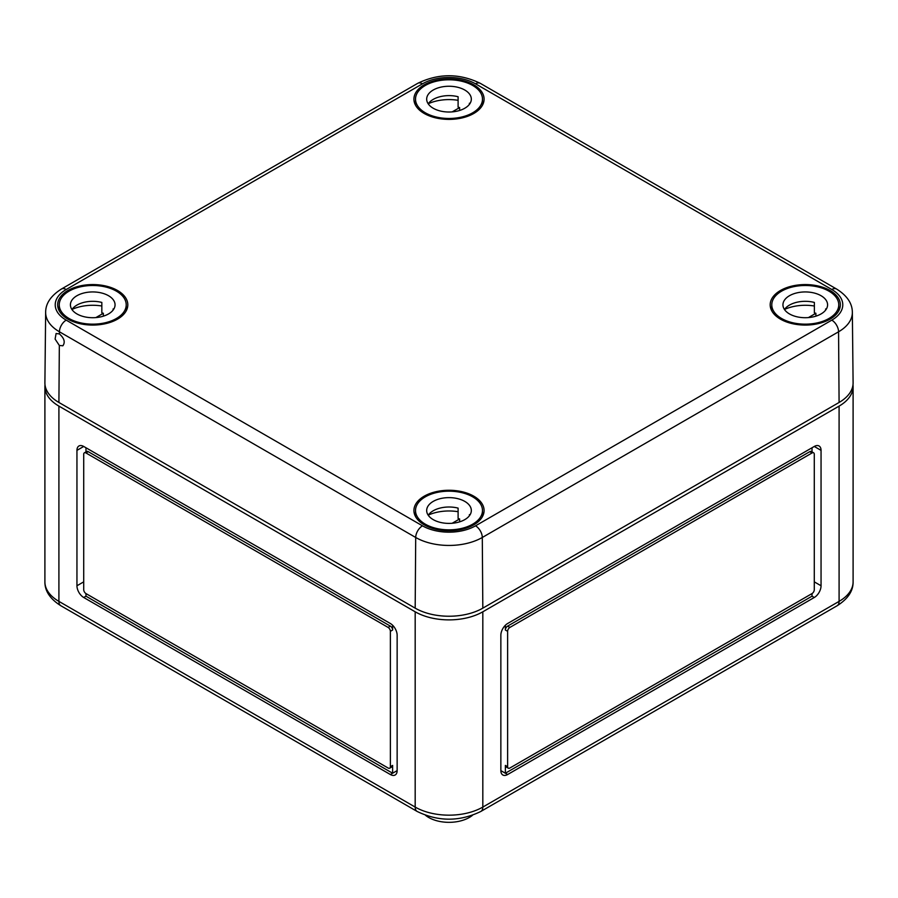 <?xml version="1.0" encoding="UTF-8"?>
<svg xmlns="http://www.w3.org/2000/svg" width="898" height="898" viewBox="0 0 898 898"><rect width="100%" height="100%" fill="white"/><g stroke="black" fill="none" stroke-linecap="round" stroke-linejoin="round"><path stroke-width="1.35" d="M45.001 384.759A47.83 27.614 0 0 0 44.9 386.578A47.83 27.614 0 0 0 58.909 406.109L415.179 611.796A47.83 27.614 0 0 0 482.821 611.796L839.091 406.109A47.83 27.614 0 0 0 853.1 386.578A47.83 27.614 0 0 0 852.999 384.759M821.053 585.765L821.053 450.369A9.564 5.523 120 0 0 819.066 445.992A9.564 5.523 120 0 0 814.284 446.463L507.628 623.515A9.564 5.523 120 0 0 500.86 635.234L500.86 770.619A9.564 5.523 120 0 0 502.846 774.996A9.564 5.523 120 0 0 507.628 774.525L814.284 597.484A9.564 5.523 120 0 0 821.053 585.765L814.284 581.859M397.141 635.234A9.564 5.523 -120 0 0 390.372 623.515L83.716 446.463A9.564 5.523 -120 0 0 78.934 445.992A9.564 5.523 -120 0 0 76.947 450.369L76.947 585.765A9.564 5.523 -120 0 0 83.716 597.484L390.372 774.525A9.564 5.523 -120 0 0 395.154 774.996A9.564 5.523 -120 0 0 397.141 770.619L397.141 635.234M390.372 766.712L390.372 631.328A3.188 1.841 -120 0 0 388.116 627.421L85.972 452.974A3.188 1.841 -120 0 0 84.378 452.817A3.188 1.841 -120 0 0 83.716 454.276L83.716 589.672A3.188 1.841 -120 0 0 85.972 593.578L388.116 768.015A3.188 1.841 -120 0 0 389.71 768.172A3.188 1.841 -120 0 0 390.372 766.712L392.628 765.41L392.628 773.223L390.372 774.525M85.972 451.896L85.972 447.765L85.972 451.896M392.628 625.266L392.628 630.026A3.188 1.841 -120 0 0 390.372 626.119L88.228 451.672A3.188 1.841 -120 0 0 86.623 451.514L84.378 452.817M85.972 593.578L85.972 596.182L392.628 773.223L397.141 770.619M812.028 451.896L812.028 447.765L812.028 451.896M813.622 452.817A3.188 1.841 120 0 0 812.028 452.974L509.884 627.421A3.188 1.841 120 0 0 507.628 631.328L507.628 766.712A3.188 1.841 120 0 0 508.29 768.172A3.188 1.841 120 0 0 509.884 768.015L812.028 593.578A3.188 1.841 120 0 0 814.284 589.672L814.284 454.276A3.188 1.841 120 0 0 813.622 452.817L811.377 451.514A3.188 1.841 120 0 0 809.772 451.672L507.628 626.119A3.188 1.841 120 0 0 505.372 630.026L505.372 625.266M812.028 593.578L812.028 596.182L814.284 597.484M500.86 770.619L505.372 773.223L505.372 765.41A3.188 1.841 120 0 0 506.034 766.87L508.29 768.172M507.628 774.525L505.372 773.223L812.028 596.182M425.517 815.294A28.702 16.568 0 0 0 428.705 817.483A28.702 16.568 0 0 0 472.483 815.294M389.71 768.172L391.966 766.87A3.188 1.841 -120 0 0 392.628 765.41M61.423 289.033A9.564 5.523 -120 0 1 66.205 289.504A37.514 21.664 0 0 0 66.205 320.137A9.564 5.523 120 0 0 59.436 331.789L415.707 537.475A9.564 5.523 120 0 1 422.475 525.824A37.514 21.664 180 0 0 475.525 525.824A9.564 5.523 -120 0 1 482.293 537.475A47.078 27.187 180 0 1 415.707 537.475L415.179 608.148A47.83 27.614 180 0 0 482.821 608.148L482.293 537.475L838.564 331.789A47.078 27.187 180 0 0 852.348 312.403L853.1 382.761A47.83 27.614 180 0 1 839.091 402.461L838.564 331.789A9.564 5.523 -120 0 0 831.795 320.137A37.514 21.664 180 0 0 831.795 289.504L475.525 83.817A37.514 21.664 0 0 0 422.475 83.817A9.564 5.523 -120 0 0 417.693 83.346L61.423 289.033C50.838 295.745 45.585 303.535 45.652 312.403A47.078 27.187 0 0 0 59.436 331.789L59.425 333.944L56.091 333.506L55.104 339.074L59.335 345.449L58.909 402.461A47.83 27.614 0 0 1 44.9 382.761L45.652 312.403M482.821 608.148L839.091 402.461M59.425 333.944C64.274 338.254 65.419 342.205 62.86 345.797L59.335 345.449M415.179 608.148L58.909 402.461M473.807 84.816A35.078 20.25 180 0 1 484.078 99.454A35.078 20.25 180 0 1 449 119.389A35.078 20.25 180 0 1 413.922 99.454A35.078 20.25 180 0 1 414.124 96.984A35.078 20.25 180 0 1 437.315 80.034A35.078 20.25 180 0 1 473.807 84.816M830.066 290.503A35.078 20.25 180 0 1 840.337 305.14A35.078 20.25 180 0 1 808.997 324.964A35.078 20.25 180 0 1 770.192 305.14A35.078 20.25 180 0 1 791.587 286.17A35.078 20.25 180 0 1 830.066 290.503M117.537 290.503A35.078 20.25 180 0 1 127.808 305.14A35.078 20.25 180 0 1 106.941 323.336A35.078 20.25 180 0 1 69.573 320.036A35.078 20.25 180 0 1 57.663 305.14A35.078 20.25 180 0 1 79.058 286.17A35.078 20.25 180 0 1 117.537 290.503M473.807 496.19A35.078 20.25 180 0 1 484.078 510.827A35.078 20.25 180 0 1 461.123 529.517A35.078 20.25 180 0 1 422.655 523.882A35.078 20.25 180 0 1 413.922 510.827A35.078 20.25 180 0 1 435.317 491.868A35.078 20.25 180 0 1 473.807 496.19M781.597 318.498A33.484 19.329 180 0 1 771.786 304.826A33.484 19.329 180 0 1 805.27 285.497A33.484 19.329 180 0 1 838.754 304.826A33.484 19.329 180 0 1 818.078 322.685A33.484 19.329 180 0 1 781.597 318.498M814.374 306.005A33.484 19.329 0 0 0 784.526 309.44M815.889 316.163L815.889 313.279L808.425 317.578M825.644 310.079L825.644 308.934A22.327 12.886 180 0 1 826.059 309.507M784.47 309.507A22.327 12.886 180 0 1 814.374 302.435L814.374 312.841A22.327 12.886 180 0 1 815.889 313.279M789.488 313.941A22.327 12.886 180 0 1 782.944 304.826A22.327 12.886 180 0 1 805.27 291.94A22.327 12.886 180 0 1 827.586 304.826A22.327 12.886 180 0 1 813.812 316.736A22.327 12.886 180 0 1 789.488 313.941M425.326 524.185A33.484 19.329 180 0 1 415.516 510.513A33.484 19.329 180 0 1 449 491.184A33.484 19.329 180 0 1 482.484 510.513A33.484 19.329 180 0 1 461.819 528.372A33.484 19.329 180 0 1 425.326 524.185M458.103 511.703A33.484 19.329 0 0 0 428.256 515.126M459.619 521.85L459.619 518.965L452.154 523.276M469.385 515.766L469.385 514.633A22.327 12.886 180 0 1 469.789 515.205M428.211 515.205A22.327 12.886 180 0 1 458.103 508.122L458.103 518.539A22.327 12.886 180 0 1 459.619 518.965M433.218 519.628A22.327 12.886 180 0 1 426.673 510.513A22.327 12.886 180 0 1 449 497.627A22.327 12.886 180 0 1 471.327 510.513A22.327 12.886 180 0 1 457.542 522.423A22.327 12.886 180 0 1 433.218 519.628M425.326 112.8A33.484 19.329 180 0 1 415.516 99.139A33.484 19.329 180 0 1 449 79.799A33.484 19.329 180 0 1 482.484 99.139A33.484 19.329 180 0 1 461.819 116.998A33.484 19.329 180 0 1 425.326 112.8M458.103 100.318A33.484 19.329 0 0 0 428.256 103.753M459.619 110.476L459.619 107.592L452.154 111.891M469.385 104.392L469.385 103.248A22.327 12.886 180 0 1 469.789 103.82M428.211 103.82A22.327 12.886 180 0 1 458.103 96.737L458.103 107.154A22.327 12.886 180 0 1 459.619 107.592M433.218 108.243A22.327 12.886 180 0 1 426.673 99.139A22.327 12.886 180 0 1 449 86.253A22.327 12.886 180 0 1 471.327 99.139A22.327 12.886 180 0 1 457.542 111.038A22.327 12.886 180 0 1 433.218 108.243M69.056 318.498A33.484 19.329 180 0 1 59.246 304.826A33.484 19.329 180 0 1 92.73 285.497A33.484 19.329 180 0 1 126.214 304.826A33.484 19.329 180 0 1 105.549 322.685A33.484 19.329 180 0 1 69.056 318.498M101.833 306.005A33.484 19.329 0 0 0 71.986 309.44M103.349 316.163L103.349 313.279L95.895 317.578M113.114 310.079L113.114 308.934A22.327 12.886 180 0 1 113.53 309.507M71.941 309.507A22.327 12.886 180 0 1 101.833 302.435L101.833 312.841A22.327 12.886 180 0 1 103.349 313.279M76.947 313.941A22.327 12.886 180 0 1 70.414 304.826A22.327 12.886 180 0 1 92.73 291.94A22.327 12.886 180 0 1 115.056 304.826A22.327 12.886 180 0 1 101.272 316.736A22.327 12.886 180 0 1 76.947 313.941M482.821 611.796L482.821 807.077L839.091 601.379L839.091 406.109M58.909 406.109L58.909 601.379A9.564 5.523 120 0 0 60.896 605.768L417.155 811.455A9.564 5.523 120 0 1 415.179 807.077L58.909 601.379A47.83 27.614 0 0 1 44.9 581.859L44.9 386.578M415.179 611.796L415.179 807.077A47.83 27.614 0 0 0 482.821 807.077A9.564 5.523 -120 0 1 480.845 811.455C459.619 821.749 438.381 821.749 417.155 811.455M83.716 581.859L76.947 585.765M85.972 596.182L83.716 597.484M83.716 446.463L76.947 450.369M505.372 765.41L507.628 766.712M505.372 630.026L507.628 631.328M507.628 626.119L509.884 627.421M809.772 451.672L812.028 452.974M814.284 446.463L821.053 450.369M837.104 605.768C847.925 598.91 853.257 590.94 853.1 581.859A47.83 27.614 180 0 1 839.091 601.379A9.564 5.523 -120 0 1 837.104 605.768L480.845 811.455M392.628 630.026L390.372 631.328M390.372 626.119L388.116 627.421M88.228 451.672L85.972 452.974M852.348 312.403C852.348 303.434 847.095 295.644 836.577 289.033A9.564 5.523 120 0 0 831.795 289.504M475.525 525.824L831.795 320.137M66.205 289.504L422.475 83.817M422.475 525.824L66.205 320.137M836.577 289.033L480.307 83.346A9.564 5.523 120 0 0 475.525 83.817M853.1 581.859L853.1 386.578M60.896 605.768C50.131 598.988 44.799 591.019 44.9 581.859M480.307 83.346C459.439 73.221 438.561 73.221 417.693 83.346M838.754 310.865L838.754 304.826M771.786 310.865L771.786 304.826M482.484 516.552L482.484 510.513M415.516 516.552L415.516 510.513M482.484 105.167L482.484 99.139M415.516 105.167L415.516 99.139M126.214 310.865L126.214 304.826M59.246 310.865L59.246 304.826"/></g></svg>
